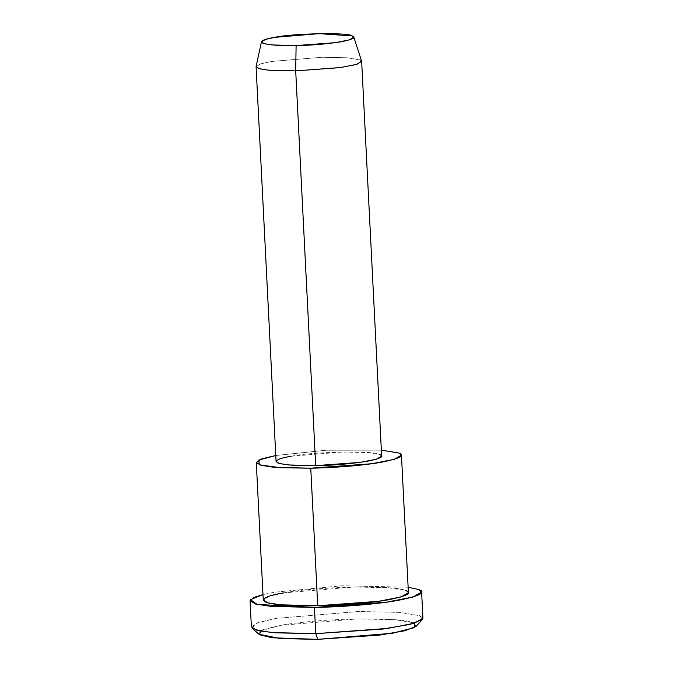 <?xml version="1.0" encoding="UTF-8"?>
<svg xmlns="http://www.w3.org/2000/svg" width="673" height="673" viewBox="0 0 673 673"><rect width="100%" height="100%" fill="white"/><g stroke="black" fill="none" stroke-linecap="round" stroke-linejoin="round"><path stroke-width="0.5" stroke-dasharray="3.37 2.52" d="M416.15 626.302L413.777 622.761L395.076 619.707L357.254 618.908L280.978 625.276L263.303 629.507L258.962 634.26M252.081 628.136L256.783 622.988L275.93 618.403L358.566 611.505L399.543 612.371L419.801 615.686L422.366 619.513M361.62 61.176L359.727 59.813L347.26 57.777L322.039 57.247L271.194 61.487L260.804 63.826L256.102 66.526M256.085 66.728L260.493 63.927L271.194 61.487L322.039 57.247L347.26 57.777L359.727 59.813L361.653 61.386M381.65 456.151L379.723 454.578L367.256 452.542L342.044 452.012L291.19 456.252L280.49 458.7L276.081 461.501M381.347 450.17L326.136 450.229L275.779 455.512L326.136 450.229L381.347 450.17M291.19 456.252C311.33 451.684 376.384 450.456 379.723 454.578M408.41 592.703L405.76 590.541L388.615 587.739L353.948 587.007L284.023 592.846L269.318 596.202L263.261 600.055M408.132 587.209L341.775 585.779L274.609 592.198L262.983 594.562L274.609 592.198L341.775 585.779L408.132 587.209M284.023 592.846C300.419 589.876 323.73 587.933 353.948 587.007C382.76 586.814 400.031 587.992 405.76 590.541M422.938 618.235L419.801 615.686L399.543 612.371L358.566 611.505L275.93 618.403L258.55 622.374L251.391 626.925M260.123 630.971L280.978 625.276C296.154 622.517 326.994 619.429 357.254 618.908C388.683 618.697 407.527 619.984 413.777 622.761L414.661 623.139"/><path stroke-width="1.01" d="M250.062 600.72L253.553 597.574L262.983 594.562L250.44 599.668L257.153 604.421L314.434 607.45L270.689 606.348L255.555 604.026L250.062 600.72L251.391 626.925L256.884 630.222L272.018 632.553L315.755 633.655L317.74 639.35L379.656 635.093L404.944 630.752L416.15 626.302L422.366 619.513L410.236 624.342L382.836 629.045L315.755 633.655L275.358 632.83L259.98 630.938L252.081 628.136L258.962 634.26L280.448 638.593L317.74 639.35L315.755 633.655L387.707 628.405L414.433 623.206L422.938 618.235L421.609 592.03L413.104 597.01L386.386 602.2L314.434 607.45C337.77 607.113 373.599 604.682 397.07 600.56C419.91 596.034 427.044 592.349 418.471 589.481L408.132 587.209L418.471 589.481L421.609 592.03M261.461 41.768L256.102 66.526L259.021 68.638L268.241 70.143L295.699 70.875L296.103 45.571L272.085 44.94L264.018 43.619L261.461 41.768L265.574 39.413L274.66 37.36L319.162 33.65L352.13 35.896L353.788 37.091L349.775 39.783L335.549 42.651L296.103 45.571L295.699 70.875L340.782 67.527L357.035 64.255L361.62 61.176L353.788 37.091M296.103 45.571C310.901 45.36 325.732 44.124 340.605 41.861C352.904 39.429 356.749 37.444 352.13 35.896C349.211 32.287 292.292 33.364 274.66 37.36C263.505 39.202 259.669 41.188 263.135 43.324C270.066 45.175 281.053 45.924 296.103 45.571M295.699 70.875L268.779 70.194L259.467 68.764L256.085 66.728L276.081 461.501L279.463 463.529L288.776 464.959L315.696 465.64L359.971 462.41L376.417 459.213L381.65 456.151L361.653 61.386L356.421 64.448L339.974 67.645L295.699 70.875L315.696 465.64L295.699 70.875M256.287 462.502L263.261 600.055L267.904 602.848L280.708 604.817L317.723 605.75L310.758 468.189C330.51 467.912 360.821 465.851 380.682 462.359C400.006 458.532 406.046 455.411 398.795 452.988L381.347 450.17L398.795 452.988L401.445 455.15L394.252 459.356L371.639 463.747L310.758 468.189L273.743 467.264L260.939 465.295L256.287 462.502L261.923 458.793L275.779 455.512L258.869 460.012L259.282 464.782L280.49 467.752L310.758 468.189L317.723 605.75L378.605 601.309L401.217 596.909L408.41 592.703L401.445 455.15M379.723 454.578C384.998 456.344 380.607 458.616 366.549 461.392C349.556 463.975 332.605 465.388 315.696 465.64C298.492 466.036 285.932 465.178 278.016 463.066C274.054 460.626 278.445 458.355 291.19 456.252M405.76 590.541C413.012 592.963 406.98 596.093 387.648 599.912C367.786 603.403 337.476 605.464 317.723 605.75C297.626 606.213 273.255 605.195 265.911 602.209C260.459 598.861 266.5 595.731 284.023 592.846M315.755 633.655L314.434 607.45L315.755 633.655M414.661 623.139L414.105 627.716L392.342 633.268L317.74 639.35L272.069 637.768L259.728 634.799L260.123 630.971"/></g></svg>
